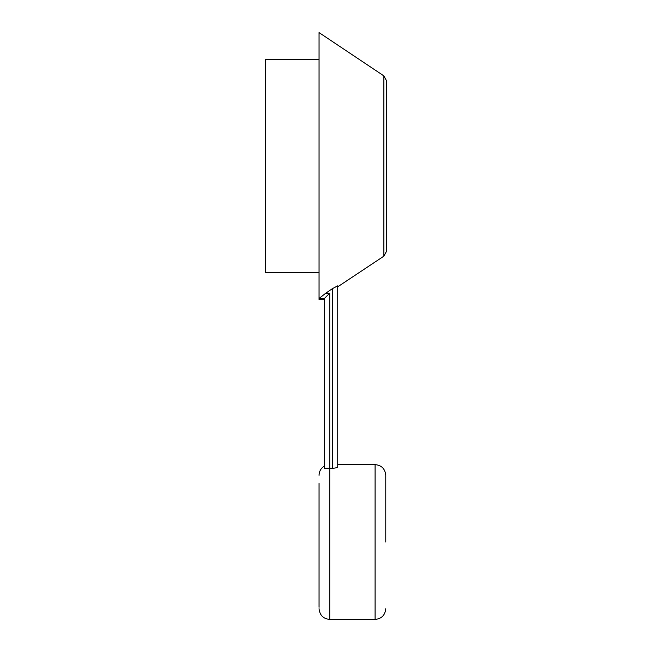 <?xml version="1.0" encoding="UTF-8"?>
<svg xmlns="http://www.w3.org/2000/svg" width="652" height="652" viewBox="0 0 652 652"><rect width="100%" height="100%" fill="white"/><g stroke="black" fill="none" stroke-linecap="round" stroke-linejoin="round"><path stroke-width="0.98" d="M385.772 542.016L385.772 475.308C385.079 468.764 381.518 465.202 375.096 464.631L375.096 619.4C381.518 618.829 385.079 615.268 385.772 608.723M319.056 607.265L319.056 483.474M386.31 166.024L386.31 80.367L386.31 251.68L383.881 256.154L383.881 75.893L319.056 32.6L319.056 298.469L325.813 293.172L329.733 293.172L324.435 298.469L319.056 298.469L319.056 299.447L324.394 299.447L324.394 466.058C320.971 468.193 319.195 471.274 319.056 475.308M319.056 59.283L265.69 59.283L265.69 272.756L319.056 272.756M332.406 288.649L337.736 285.804L337.736 466.767C337.459 467.606 335.682 468.103 332.406 468.258L332.406 288.649L325.813 293.172M337.736 466.767L337.736 285.804M319.056 297.638L319.056 298.469M332.406 468.258L324.394 468.242L324.435 298.469M319.056 596.001L319.056 604.836M319.056 569.343L319.056 577.696M319.056 487.574L319.056 563.458M329.733 293.172L329.733 619.4C323.31 618.829 319.749 615.268 319.056 608.723M329.733 619.4L375.096 619.4M383.881 256.154L337.736 286.798M337.736 464.631L375.096 464.631M383.881 75.893L386.31 80.367"/></g></svg>
